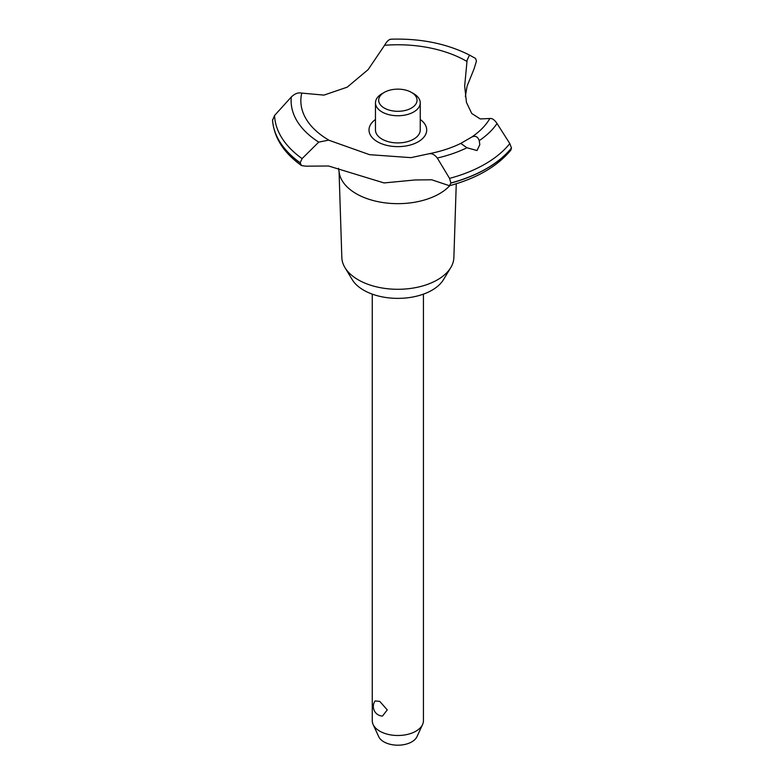 <?xml version="1.0" encoding="UTF-8"?>
<svg xmlns="http://www.w3.org/2000/svg" width="784" height="784" viewBox="0 0 784 784"><rect width="100%" height="100%" fill="white"/><g stroke="black" fill="none" stroke-linecap="round" stroke-linejoin="round"><path stroke-width="1.18" d="M456.259 183.76L453.877 257.544A56.036 32.35 180 0 1 450.751 267.609A56.036 32.35 180 0 1 358.229 279.819A56.036 32.35 180 0 1 344.96 267.609A56.036 32.35 180 0 1 341.834 257.544L339.041 171.098M450.751 267.609L443.45 279.682A48.294 27.881 180 0 1 363.707 290.207A48.294 27.881 180 0 1 352.261 279.682L344.96 267.609M449.82 185.622A58.849 33.977 180 0 1 439.471 193.707A58.849 33.977 180 0 1 356.24 193.707A58.849 33.977 180 0 1 339.1 171.676L338.492 168.305M511.462 148.029A125.381 72.383 180 0 1 486.511 168.589A125.381 72.383 180 0 1 450.898 182.986L449.448 185.73C476.78 178.321 497.232 166.473 510.805 150.185L511.462 148.029L509.816 143.58L497.046 123.539C494.537 119.815 492.146 118.139 489.863 118.511L480.229 118.933L471.743 113.474L466.46 102.42L464.667 86.073L467.107 60.172L469.498 55.086L475.565 58.447L476.447 61.103L474.065 68.884L467.107 86.044L465.333 96.648M391.304 39.259C389.148 39.141 386.914 41.16 384.581 45.296L368.147 69.6L347.194 87.171L323.959 95.109L301.762 93.11C298.292 92.316 294.813 93.61 291.315 96.991L274.567 115.483L272.558 120.217M449.448 185.73L431.739 179.791L415.138 179.957L384.042 182.937L328.604 166.012L305.584 166.159L301.526 165.591L300.164 162.778L302.095 158.603L318.735 142.129L328.604 140.14L369.538 154.673L410.943 157.643L429.22 153.713C440.951 151.39 451.466 147.96 460.767 143.403L471.703 137.082C475.31 135.407 477.828 136.592 479.24 140.65L479.818 144.589L477.015 150.538L466.921 147.755L460.747 143.403M511.462 148.127A125.381 72.383 180 0 1 486.511 168.687A125.381 72.383 180 0 1 450.898 183.093M428.583 153.889C431.621 153.086 434.522 154.468 437.296 158.035L449.555 178.38L450.898 182.986M372.263 294.137L372.263 720.721A25.588 14.769 0 0 0 373.125 724.524A25.588 14.769 0 0 0 379.76 731.168A25.588 14.769 0 0 0 404.495 734.99A25.588 14.769 0 0 0 422.576 724.524A25.588 14.769 0 0 0 423.438 720.721L423.438 294.137M375.105 700.935L379.76 701.396L387.267 709.883L382.484 716.076A9.594 9.594 0 0 1 375.105 700.935M422.576 724.524L416.951 736.715A19.767 11.417 180 0 1 402.986 744.8A19.767 11.417 180 0 1 383.876 741.85A19.767 11.417 180 0 1 378.75 736.715L373.125 724.524M411.424 92.385A19.188 11.084 0 0 0 384.287 92.385A19.188 11.084 0 0 0 384.287 108.055A19.188 11.084 0 0 0 411.424 108.055A19.188 11.084 0 0 0 411.424 92.385L413.687 93.688L411.424 92.385M413.687 93.688L413.687 93.688A22.393 12.926 180 0 1 420.244 102.831A22.393 12.926 180 0 1 406.426 114.768A22.393 12.926 180 0 1 382.024 111.965A22.393 12.926 180 0 1 375.467 102.831A22.393 12.926 180 0 1 382.024 93.688L384.287 92.385M420.244 102.831L420.244 129.987A22.393 12.926 180 0 1 406.426 141.933A22.393 12.926 180 0 1 382.024 139.131A22.393 12.926 180 0 1 375.467 129.987L375.467 102.831M329.711 140.63A97 56.007 180 0 1 329.26 140.375A97 56.007 180 0 1 301.762 93.11M384.581 45.296A97 56.007 180 0 1 466.441 61.172A97 56.007 180 0 1 466.892 61.426M489.863 118.511A97 56.007 180 0 1 471.703 137.082M420.244 119.491A28.841 16.65 180 0 1 418.244 141.767A28.841 16.65 180 0 1 378.535 142.355A28.841 16.65 180 0 1 375.467 119.491M300.164 162.876A125.381 72.383 180 0 1 272.538 119.864M300.164 162.778A125.381 72.383 180 0 1 272.538 119.756M466.921 147.755A106.742 61.622 180 0 1 437.296 158.035M509.816 143.58A123.323 71.197 180 0 1 485.051 164.081A123.323 71.197 180 0 1 449.555 178.38M497.046 123.539A106.742 61.622 180 0 1 479.24 140.65M302.095 158.603A123.323 71.197 180 0 1 274.567 115.483M318.735 142.129A106.742 61.622 180 0 1 291.315 96.981M301.526 165.591C283.622 152.753 273.959 137.563 272.548 120.03M469.498 55.086C446.762 43.581 420.528 38.289 390.785 39.2"/></g></svg>
